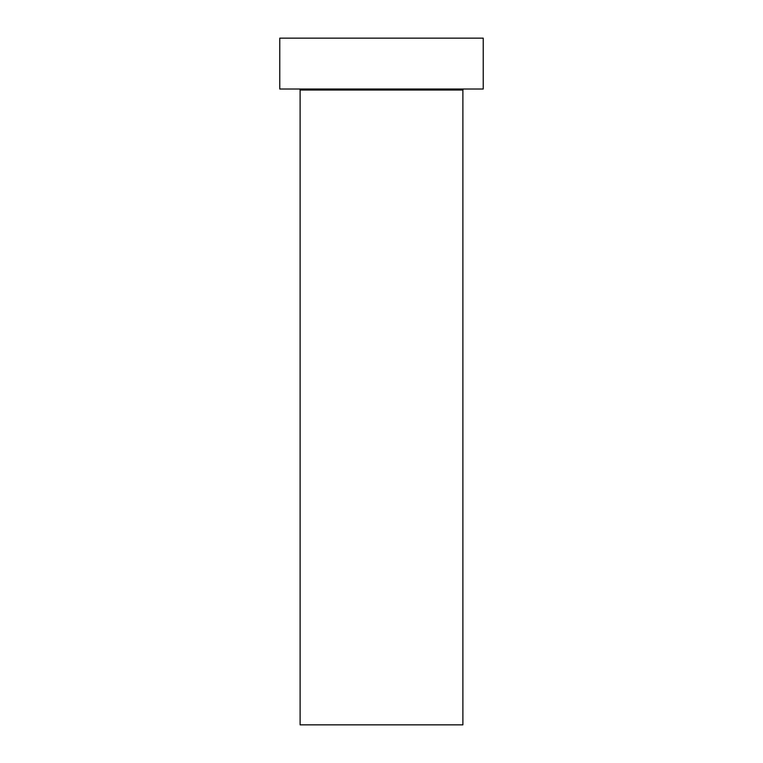 <?xml version="1.0" encoding="UTF-8"?>
<svg xmlns="http://www.w3.org/2000/svg" width="763" height="763" viewBox="0 0 763 763"><rect width="100%" height="100%" fill="white"/><g stroke="black" fill="none" stroke-linecap="round" stroke-linejoin="round"><path stroke-width="1.14" d="M462.883 90.034L300.117 90.034L300.117 724.85L462.883 724.85L462.883 90.034A1.021 1.021 0 0 1 463.904 89.013M300.117 90.034A1.021 1.021 0 0 0 299.096 89.013M483.237 89.013L279.763 89.013L279.763 38.15L483.237 38.15L483.237 89.013"/></g></svg>
